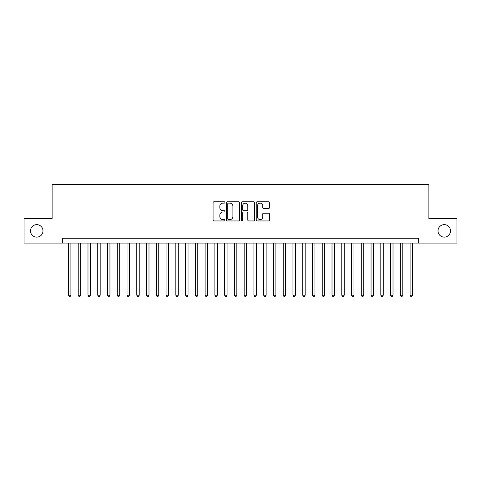 <?xml version="1.0" encoding="UTF-8"?>
<svg xmlns="http://www.w3.org/2000/svg" width="481" height="481" viewBox="0 0 481 481"><rect width="100%" height="100%" fill="white"/><g stroke="black" fill="none" stroke-linecap="round" stroke-linejoin="round"><path stroke-width="0.72" d="M224.886 202.453A0.673 0.673 0 0 0 224.212 201.779L214.033 201.779A0.956 0.956 0 0 0 213.077 202.741L213.077 219.985A0.956 0.956 0 0 0 214.033 220.947L224.212 220.947A0.673 0.673 0 0 0 224.886 220.274A0.673 0.673 0 0 0 224.212 219.601L222.895 219.601A3.066 3.066 0 0 1 219.829 216.54L219.829 215.097A3.066 3.066 0 0 1 222.895 212.037L224.212 212.037A0.673 0.673 0 0 0 224.886 211.363A0.673 0.673 0 0 0 224.212 210.69L222.895 210.69A3.066 3.066 0 0 1 219.829 207.63L219.829 206.187A3.066 3.066 0 0 1 222.895 203.126L224.212 203.126A0.673 0.673 0 0 0 224.886 202.453M438.017 230.886A6.247 6.247 0 0 0 444.264 237.133A6.247 6.247 0 0 0 450.511 230.886A6.247 6.247 0 0 0 444.264 224.639A6.247 6.247 0 0 0 438.017 230.886M30.489 230.886A6.247 6.247 0 0 0 36.736 237.133A6.247 6.247 0 0 0 42.983 230.886A6.247 6.247 0 0 0 36.736 224.639A6.247 6.247 0 0 0 30.489 230.886M268.5 208.538A0.956 0.956 0 0 0 269.456 207.582L269.456 202.741A0.956 0.956 0 0 0 268.5 201.779L257.197 201.779A0.956 0.956 0 0 0 256.235 202.741L256.235 219.985A0.956 0.956 0 0 0 257.197 220.947L268.5 220.947A0.956 0.956 0 0 0 269.456 219.985L269.456 214.141A0.956 0.956 0 0 0 268.5 213.185L263.66 213.185A0.956 0.956 0 0 0 262.704 214.141L262.704 217.039A2.561 2.561 0 0 1 260.143 219.601A2.561 2.561 0 0 1 257.575 217.039L257.575 205.688A2.561 2.561 0 0 1 260.143 203.126A2.561 2.561 0 0 1 262.704 205.688L262.704 207.582A0.956 0.956 0 0 0 263.66 208.538L268.5 208.538M62.362 243.085L24.05 243.085L24.05 218.687L52.11 218.687L52.11 184.524L428.89 184.524L428.89 218.687L456.95 218.687L456.95 243.085L418.638 243.085L418.638 238.203L62.362 238.203L62.362 243.085L418.638 243.085M239.664 202.741A0.956 0.956 0 0 0 238.702 201.779L227.399 201.779A0.956 0.956 0 0 0 226.443 202.741L226.443 219.985A0.956 0.956 0 0 0 227.399 220.947L238.702 220.947A0.956 0.956 0 0 0 239.664 219.985L239.664 202.741M242.298 201.779L253.601 201.779A0.956 0.956 0 0 1 254.557 202.741L254.557 219.985A0.956 0.956 0 0 1 253.601 220.947L248.761 220.947A0.956 0.956 0 0 1 247.805 219.985L247.805 212.993A0.956 0.956 0 0 0 246.849 212.037L243.639 212.037A0.956 0.956 0 0 0 242.683 212.993L242.683 220.274A0.673 0.673 0 0 1 242.009 220.947A0.673 0.673 0 0 1 241.336 220.274L241.336 202.741A0.956 0.956 0 0 1 242.298 201.779M228.451 203.126A0.673 0.673 0 0 0 227.784 203.794L227.784 218.933A0.673 0.673 0 0 0 228.451 219.601L229.84 219.601A3.066 3.066 0 0 0 232.906 216.54L232.906 206.187A3.066 3.066 0 0 0 229.84 203.126L228.451 203.126M247.805 205.736A2.561 2.561 0 0 0 245.244 203.174A2.561 2.561 0 0 0 242.683 205.736L242.683 209.734A0.956 0.956 0 0 0 243.639 210.69L246.849 210.69A0.956 0.956 0 0 0 247.805 209.734L247.805 205.736M68.464 243.085L68.464 295.208L70.905 295.208L70.905 243.085M70.905 295.208L70.172 296.476L69.192 296.476L68.464 295.208M78.223 243.085L78.223 295.208L80.664 295.208L80.664 243.085M80.664 295.208L79.93 296.476L78.956 296.476L78.223 295.208M87.987 243.085L87.987 295.208L90.422 295.208L90.422 243.085M90.422 295.208L89.694 296.476L88.714 296.476L87.987 295.208M97.745 243.085L97.745 295.208L100.186 295.208L100.186 243.085M100.186 295.208L99.453 296.476L98.479 296.476L97.745 295.208M107.504 243.085L107.504 295.208L109.945 295.208L109.945 243.085M109.945 295.208L109.217 296.476L108.237 296.476L107.504 295.208M117.268 243.085L117.268 295.208L119.709 295.208L119.709 243.085M119.709 295.208L118.975 296.476L118.001 296.476L117.268 295.208M127.026 243.085L127.026 295.208L129.467 295.208L129.467 243.085M129.467 295.208L128.734 296.476L127.76 296.476L127.026 295.208M136.79 243.085L136.79 295.208L139.231 295.208L139.231 243.085M139.231 295.208L138.498 296.476L137.524 296.476L136.79 295.208M146.549 243.085L146.549 295.208L148.99 295.208L148.99 243.085M148.99 295.208L148.256 296.476L147.282 296.476L146.549 295.208M156.313 243.085L156.313 295.208L158.754 295.208L158.754 243.085M158.754 295.208L158.021 296.476L157.046 296.476L156.313 295.208M166.071 243.085L166.071 295.208L168.512 295.208L168.512 243.085M168.512 295.208L167.779 296.476L166.805 296.476L166.071 295.208M175.836 243.085L175.836 295.208L178.277 295.208L178.277 243.085M178.277 295.208L177.543 296.476L176.563 296.476L175.836 295.208M185.594 243.085L185.594 295.208L188.035 295.208L188.035 243.085M188.035 295.208L187.301 296.476L186.327 296.476L185.594 295.208M195.358 243.085L195.358 295.208L197.793 295.208L197.793 243.085M197.793 295.208L197.066 296.476L196.086 296.476L195.358 295.208M205.116 243.085L205.116 295.208L207.558 295.208L207.558 243.085M207.558 295.208L206.824 296.476L205.85 296.476L205.116 295.208M214.875 243.085L214.875 295.208L217.316 295.208L217.316 243.085M217.316 295.208L216.588 296.476L215.608 296.476L214.875 295.208M224.639 243.085L224.639 295.208L227.08 295.208L227.08 243.085M227.08 295.208L226.347 296.476L225.373 296.476L224.639 295.208M234.397 243.085L234.397 295.208L236.838 295.208L236.838 243.085M236.838 295.208L236.105 296.476L235.131 296.476L234.397 295.208M244.162 243.085L244.162 295.208L246.603 295.208L246.603 243.085M246.603 295.208L245.869 296.476L244.895 296.476L244.162 295.208M253.92 243.085L253.92 295.208L256.361 295.208L256.361 243.085M256.361 295.208L255.627 296.476L254.653 296.476L253.92 295.208M263.684 243.085L263.684 295.208L266.125 295.208L266.125 243.085M266.125 295.208L265.392 296.476L264.412 296.476L263.684 295.208M273.442 243.085L273.442 295.208L275.884 295.208L275.884 243.085M275.884 295.208L275.15 296.476L274.176 296.476L273.442 295.208M283.207 243.085L283.207 295.208L285.642 295.208L285.642 243.085M285.642 295.208L284.914 296.476L283.934 296.476L283.207 295.208M292.965 243.085L292.965 295.208L295.406 295.208L295.406 243.085M295.406 295.208L294.673 296.476L293.699 296.476L292.965 295.208M302.723 243.085L302.723 295.208L305.164 295.208L305.164 243.085M305.164 295.208L304.437 296.476L303.457 296.476L302.723 295.208M312.488 243.085L312.488 295.208L314.929 295.208L314.929 243.085M314.929 295.208L314.195 296.476L313.221 296.476L312.488 295.208M322.246 243.085L322.246 295.208L324.687 295.208L324.687 243.085M324.687 295.208L323.953 296.476L322.979 296.476L322.246 295.208M332.01 243.085L332.01 295.208L334.451 295.208L334.451 243.085M334.451 295.208L333.718 296.476L332.744 296.476L332.01 295.208M341.769 243.085L341.769 295.208L344.21 295.208L344.21 243.085M344.21 295.208L343.476 296.476L342.502 296.476L341.769 295.208M351.533 243.085L351.533 295.208L353.974 295.208L353.974 243.085M353.974 295.208L353.24 296.476L352.266 296.476L351.533 295.208M361.291 243.085L361.291 295.208L363.732 295.208L363.732 243.085M363.732 295.208L362.999 296.476L362.025 296.476L361.291 295.208M371.055 243.085L371.055 295.208L373.496 295.208L373.496 243.085M373.496 295.208L372.763 296.476L371.783 296.476L371.055 295.208M380.814 243.085L380.814 295.208L383.255 295.208L383.255 243.085M383.255 295.208L382.521 296.476L381.547 296.476L380.814 295.208M390.578 243.085L390.578 295.208L393.013 295.208L393.013 243.085M393.013 295.208L392.286 296.476L391.306 296.476L390.578 295.208M400.336 243.085L400.336 295.208L402.777 295.208L402.777 243.085M402.777 295.208L402.044 296.476L401.07 296.476L400.336 295.208M410.095 243.085L410.095 295.208L412.536 295.208L412.536 243.085M412.536 295.208L411.808 296.476L410.828 296.476L410.095 295.208"/></g></svg>
